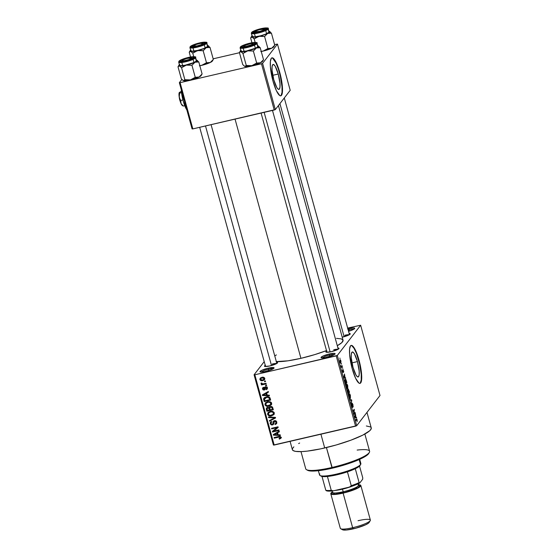 <?xml version="1.0" encoding="UTF-8"?>
<svg xmlns="http://www.w3.org/2000/svg" width="558" height="558" viewBox="0 0 558 558"><rect width="100%" height="100%" fill="white"/><g stroke="black" fill="none" stroke-linecap="round" stroke-linejoin="round"><path stroke-width="0.84" d="M329.429 355.132A6.333 1.109 -15.4 0 0 322.336 357.929A6.333 1.109 164.6 0 1 329.429 355.132L329.799 356.457L329.429 355.132A6.333 1.109 164.6 0 1 334.186 354.665A6.333 1.109 -15.4 0 0 329.429 355.132L329.346 353.988L329.429 355.132M326.807 357.273A7.303 1.283 164.6 0 1 321.206 357.755A7.303 1.283 164.6 0 1 329.346 353.988L334.549 353.374L335.016 354.016L333.14 355.202L325.481 357.552L322.273 357.929L321.024 357.525L323.012 356.053L329.346 353.988A7.303 1.283 164.6 0 1 335.065 353.939A7.303 1.283 164.6 0 1 326.807 357.273M349.043 329.722A6.333 1.109 -15.4 0 0 348.178 329.931A6.333 1.109 164.6 0 1 349.043 329.722L349.406 331.047L349.043 329.722A6.333 1.109 164.6 0 1 353.793 329.255A6.333 1.109 -15.4 0 0 349.043 329.722L348.952 328.578L349.043 329.722M347.878 328.843A7.303 1.283 164.6 0 1 348.952 328.578L353.486 327.923L354.735 328.32L352.754 329.799L348.555 331.306A7.303 1.283 164.6 0 0 354.679 328.529L354.679 328.529A7.303 1.283 164.6 0 0 348.952 328.578L347.578 328.927M268.384 369.291A6.333 1.109 -15.4 0 0 261.29 372.088A6.333 1.109 164.6 0 1 268.384 369.291L268.747 370.617L268.384 369.291A6.333 1.109 164.6 0 1 273.141 368.824A6.333 1.109 -15.4 0 0 268.384 369.291L268.3 368.147L268.384 369.291M265.761 371.433A7.303 1.283 164.6 0 1 260.161 371.921A7.303 1.283 164.6 0 1 268.3 368.147L273.922 367.673L273.587 368.531L271.042 369.815L264.436 371.712L261.228 372.088L259.979 371.691L261.967 370.212L268.3 368.147A7.303 1.283 164.6 0 1 274.02 368.099A7.303 1.283 164.6 0 1 265.761 371.433M357.455 361.591L351.965 362.867L357.455 361.591L359.178 371.042L359.178 374.613L358.585 376.643L357.476 376.824L356.032 375.115L353.005 367.359A12.82 2.867 -103.1 0 1 352.335 351.986A12.82 2.867 -103.1 0 1 357.455 361.591A12.82 2.867 -103.1 0 1 358.131 376.964A12.82 2.867 -103.1 0 1 353.005 367.359L351.289 357.908L351.282 354.337L351.882 352.307L352.991 352.133L354.435 353.835L357.455 361.591M359.819 383.395A19.481 4.352 76.9 0 0 358.613 360.098L358.982 360.008A19.481 4.352 -103.1 0 1 360.008 383.367A19.481 4.352 -103.1 0 1 352.224 368.768L349.608 354.414L349.601 348.98L350.508 345.897L351.268 345.402L353.249 346.581L356.778 353.27L359.91 363.704L361.598 374.369L361.256 381.672L360.698 382.886L359.938 383.381L359.017 383.151L355.62 378.303L352.224 368.768A19.481 4.352 -103.1 0 1 351.198 345.409A19.481 4.352 -103.1 0 1 358.982 360.008L358.613 360.098A19.481 4.352 76.9 0 0 351.017 345.472M337.869 348.004L339.034 348.38L337.981 349.35L331.271 351.686A6.822 1.193 164.6 0 1 326.039 352.14A6.822 1.193 164.6 0 1 326.653 351.115M276.454 362.254L277.619 362.63L276.566 363.6L269.856 365.936A6.822 1.193 164.6 0 1 264.625 366.39A6.822 1.193 164.6 0 1 265.238 365.357M272.311 364.011L272.632 365.176L272.311 364.011A5.845 1.025 164.6 0 1 276.635 363.558A5.845 1.025 -15.4 0 0 272.311 364.011M344.949 335.219L345.269 336.39L344.949 335.219A5.845 1.025 164.6 0 1 349.273 334.772A5.845 1.025 -15.4 0 0 344.949 335.219M290.083 441.364L292.364 449.636A40.915 7.17 -15.4 0 0 324.707 447.969L320.92 434.208L324.707 447.969A40.915 7.17 -15.4 0 0 371.251 427.902L366.976 412.383M235.044 119.105L300.936 358.327A37.016 6.487 -15.4 0 0 326.507 350.577L314.872 354.574L300.936 358.327L235.044 119.105M336.481 338.357L341.384 338.894L343.086 340.387L341.705 342.71L337.29 345.702A37.016 6.487 -15.4 0 0 343.044 340.178L278.428 105.567M278.254 74.033L272.757 75.309L278.254 74.033L279.97 83.484L279.976 87.055L279.377 89.085L278.268 89.259L276.824 87.557L273.804 79.801A12.82 2.867 -103.1 0 1 273.127 64.428A12.82 2.867 -103.1 0 1 278.254 74.033A12.82 2.867 -103.1 0 1 278.923 89.406A12.82 2.867 -103.1 0 1 273.804 79.801L272.081 70.35L272.081 66.779L272.674 64.749L273.783 64.575L275.227 66.276L278.254 74.033M280.611 95.837A19.481 4.352 76.9 0 0 279.405 72.54L279.774 72.449A19.481 4.352 -103.1 0 1 280.8 95.809A19.481 4.352 -103.1 0 1 273.015 81.21L270.4 66.855L270.393 61.422L271.3 58.339L272.06 57.837L274.041 59.022L275.185 60.655L278.721 68.927L280.709 76.139L282.39 86.811L282.048 94.114L280.73 95.823L279.809 95.592L276.412 90.745L273.015 81.21A19.481 4.352 -103.1 0 1 271.99 57.851A19.481 4.352 -103.1 0 1 279.774 72.449L279.405 72.54A19.481 4.352 76.9 0 0 271.809 57.913M360.642 325.237L337.318 355.46L356.674 425.733L380.005 395.51L360.642 325.237L347.662 328.069L360.642 325.237L337.318 355.46L336.223 355.892L355.579 426.166L274.187 445.047L254.825 374.781L337.318 355.46L356.674 425.733L380.005 395.51L360.642 325.237M341.398 363.628L341.566 364.221L341.398 363.628M341.775 366.341L342.221 365.762L342.382 366.355L341.517 367.464L341.043 365.581L341.775 366.341L341.043 365.581L341.517 367.464L342.382 366.355L342.221 365.762L341.566 366.46M342.514 367.666L342.675 368.252L342.514 367.666M343.051 371.984L342.417 370.484L343.233 372.549L343.017 369.856L343.623 372.151L342.891 369.25L343.714 371.614L343.051 369.835L343.303 372.312L342.779 372.046L342.41 370.261L343.072 371.942L342.835 369.298L343.003 371.991M345.004 377.62L345.667 378.289L343.993 378.031L343.819 377.41L344.488 374L345.004 377.62L344.488 374L343.819 377.41L343.993 378.031L345.667 378.289L345.5 377.668L343.986 378.024L345.004 377.62M347.718 385.662L347.753 388.703L346.957 388.41L346.316 386.38L346.316 384.546L347.076 384.211L347.718 385.662L347.076 384.211L346.49 384.183L346.504 387.231C347.041 388.773 347.453 389.261 347.753 388.703L347.718 385.662M350.382 395.329L350.417 398.37L349.622 398.077L348.98 396.047L348.98 394.213L349.74 393.878L350.382 395.329L349.74 393.878L349.155 393.843L349.168 396.898C349.699 398.44 350.117 398.928 350.417 398.37L350.382 395.329M357.141 419.867L357.12 421.618L356.792 419.539L355.739 420.669L355.572 420.083L356.695 418.918L357.141 419.867L356.381 419.044L355.572 420.083L355.739 420.669L356.729 419.497L357.12 421.618L357.141 419.867M355.934 417.293L356.597 417.963L354.923 417.705L354.749 417.084L355.418 413.673L355.934 417.293L355.418 413.673L354.749 417.084L354.923 417.705L356.597 417.963L356.429 417.342L354.916 417.698L355.934 417.293M354.121 413.645L355.069 412.418L355.23 413.004L354.044 414.538L354.142 410.2L353.193 411.427L353.026 410.834L354.211 409.307L354.121 413.645L354.211 409.307L353.026 410.834L353.193 411.427L354.142 410.2L354.044 414.538L355.23 413.004L355.069 412.418L354.121 413.645M352.37 406.901L351.477 404.648L352.523 407.493L352.244 403.762L353.061 407.026L352.928 404.564L352.154 403.113L353.207 406.517L352.286 403.72L352.614 407.242L352.279 407.486L351.84 406.58L351.61 404.013L351.903 406.147L352.44 406.629L352.077 403.176L352.44 406.559L352 407.012M349.915 399.549L351.61 399.863L351.77 400.435L351.066 403.713L351.561 400.365L350.089 400.163L349.915 399.549L350.089 400.163L351.561 400.365L351.066 403.713L351.77 400.435L351.61 399.863L350.222 400.184L351.61 399.863L349.915 399.549M348.171 389.079L349.51 392.239L348.325 393.774L347.578 390.663L348.171 389.079L348.101 390.258L347.676 389.944L348.325 393.774L349.51 392.239L348.269 389.003M345.165 379.398L345.939 379.642L346.846 382.572L345.667 384.106L344.949 379.886L345.667 384.106L346.846 382.572L346.372 380.849C345.862 379.294 345.458 378.805 345.165 379.398L345.395 379.224M339.996 359.861L340.506 359.938L340.959 361.117L340.826 363.209L339.913 361.654L339.996 359.861L340.01 362.065L340.91 363.125L340.903 360.907L340.185 359.722M339.871 358.083L340.031 358.668L339.871 358.083M254.071 374.774L273.427 445.047L356.674 425.733L355.579 426.166L336.223 355.892L254.825 374.781L274.187 445.047L273.427 445.047L254.071 374.774L254.825 374.781L254.071 374.774L264.213 361.633L254.071 374.774M265.378 380.919L264.45 381.128L264.611 381.721L265.538 381.505L265.378 380.919L264.45 381.128L264.611 381.721L265.538 381.505L265.378 380.919M266.487 384.95L265.559 385.166L265.727 385.752L266.647 385.536L266.487 384.95L265.559 385.166L265.727 385.752L266.647 385.536L266.487 384.95M269.305 395.176L267.226 395.12L266.668 393.083L268.461 392.121L268.293 391.507L262.337 394.89L262.504 395.503L269.472 395.796L269.305 395.176L267.226 395.12L266.668 393.083L268.461 392.121L268.293 391.507L262.337 394.89L262.504 395.503L269.472 395.796L269.305 395.176M271.718 404.222L268.984 406.189L271.369 404.69L271.648 403.434L271.062 402.262L268.272 401.558L265.294 403.009L265.05 404.989L266.64 406.252L269.27 406.119L271.251 404.857M273.706 414.761L274.257 412.836L272.806 411.385L270.316 411.337L267.973 412.662L267.617 414.378L268.335 413.638L267.617 414.378C268.503 415.919 269.849 416.414 271.648 415.856L272.311 414.999L271.648 415.856L274.034 414.357L274.055 412.348L271.976 411.204L268.663 412.02L267.547 413.806L268.747 415.703L271.648 415.856L273.915 414.524M276.803 422.071L275.91 420.858L274.417 420.669L273.274 421.471L272.764 424.171L271.669 424.373L271.007 423.731L270.951 422.755L271.879 422.064L271.634 421.499L270.386 422.273L270.184 423.717L271.362 424.966L273.029 424.736L273.643 423.982L273.95 421.695L275.066 421.234L276.084 422.483L275.868 423.327L274.906 423.954L275.15 424.526L276.552 423.675L276.803 422.071C276.398 420.927 275.61 420.467 274.417 420.669L273.406 421.262L272.89 424.045L272.283 424.387L270.937 423.522L271.069 422.552L271.879 422.064L271.634 421.499L270.428 422.218L270.184 423.717L272.423 424.98L273.427 424.373L274.592 421.255L276.029 422.19L275.819 423.403L274.906 423.954L275.15 424.526L276.524 423.71L276.803 422.071M280.235 434.849L278.156 434.794L277.598 432.757L279.391 431.801L279.223 431.181L273.267 434.563L273.434 435.184L280.402 435.47L280.235 434.849L278.156 434.794L277.598 432.757L279.391 431.801L279.223 431.181L273.267 434.563L273.434 435.184L280.402 435.47L280.235 434.849M281.49 437.521L279.349 439.111L280.967 438.176L280.318 436.523L274.09 437.563L274.25 438.149L279.586 436.998L280.269 437.737L279.105 438.546L279.349 439.111L280.876 438.316M278.874 429.918L273.692 431.125L278.191 427.442L278.017 426.814L271.544 428.314L271.704 428.9L276.894 427.7L272.388 431.383L272.562 432.011L279.035 430.511L278.874 429.918L273.692 431.125L278.191 427.442L278.017 426.814L271.544 428.314L271.704 428.9L276.894 427.7L272.388 431.383L272.562 432.011L279.035 430.511L278.874 429.918M275.415 417.37L268.433 417.021L268.6 417.635L274.745 417.865L269.409 420.579L269.577 421.192L275.575 417.942L275.415 417.37L268.433 417.021L268.6 417.635L274.745 417.865L269.409 420.579L269.577 421.192L275.575 417.942L275.415 417.37M272.813 407.926L272.269 406.908L271.188 406.503L269.549 406.956L269.054 407.745L266.912 407.682L266.243 408.756L266.843 411.253L273.315 409.746L272.813 407.926C272.437 406.754 271.641 406.301 270.421 406.573L269.054 407.745L267.519 407.424L266.501 408.065L266.843 411.253L273.315 409.746L272.813 407.926M270.177 398.356L269.633 397.331L268.593 396.808L264.938 397.359L263.585 398.977L264.178 401.586L270.651 400.079L270.177 398.356C269.388 396.801 268.091 396.306 266.292 396.891L263.927 398.161L263.585 398.977L264.178 401.586L270.651 400.079L270.177 398.356M267.38 387.866L266.654 386.917L265.469 386.799L264.555 387.371L264.164 389.372L263.174 388.849L263.725 387.915L263.481 387.35L262.609 387.963L262.476 388.891L263.146 389.909L264.492 389.951L265.085 389.372L265.364 387.608L266.061 387.343L266.731 388.166L266.013 389.086L266.264 389.651L267.226 389.003L267.38 387.866L265.469 386.799L264.625 387.273L263.962 389.47L263.174 388.849L263.725 387.915L263.481 387.35L262.685 387.845L262.511 389.024L264.22 390.035L264.959 389.589L265.364 387.608L266.696 387.984L266.013 389.086L266.264 389.651L267.205 389.031L267.38 387.866M266.026 383.269L262.839 383.946L262.114 383.813L261.855 383.074L261.011 383.52L262.065 384.19L261.311 384.364L261.479 384.95L266.187 383.855L266.026 383.269L262.588 383.946L261.855 383.074L261.137 383.06L261.039 383.681L262.065 384.19L261.479 384.95L266.187 383.855L266.026 383.269M264.778 378.415L263.962 377.438L262.26 377.271L260.363 378.052L259.854 379.342L260.698 380.514L262.581 380.668L264.297 379.928L264.778 378.415C264.136 377.285 263.153 376.929 261.835 377.354L260.174 378.261L259.902 379.552C260.523 380.675 261.486 381.03 262.79 380.619L264.499 379.705L264.778 378.415M179.348 82.661L192.078 128.898L192.838 128.898L180.101 82.668L261.493 63.786L274.229 110.017L192.838 128.898L275.324 109.584L290.202 90.312L277.466 44.082L262.588 63.354L275.324 109.584L290.202 90.312L277.466 44.082L274.571 44.57L277.466 44.082L262.588 63.354L261.493 63.786L262.588 63.354L275.324 109.584L274.229 110.017L261.493 63.786L180.101 82.668L192.838 128.898L192.078 128.898L179.348 82.661L180.101 82.668L179.348 82.661L181.852 79.417L179.348 82.661M213.156 58.82L239.466 52.717L213.156 58.82M281.12 95.411L282.027 92.328L282.02 86.895L280.332 76.23L278.351 69.011L276.008 62.998L272.611 58.158M276.329 361.605A37.016 6.487 -15.4 0 0 300.936 358.327L287.977 360.817L276.112 361.591M276.51 362.254A6.822 1.193 164.6 0 1 277.563 362.826A6.822 1.193 164.6 0 1 269.856 365.936L264.994 366.501L264.562 365.902L265.51 365.204M337.925 348.011A6.822 1.193 164.6 0 1 338.978 348.576A6.822 1.193 164.6 0 1 331.271 351.686L326.416 352.251L325.872 351.924L326.925 350.954M349.092 333.468L350.264 333.837L349.21 334.807L342.228 337.206M274.766 355.934L276.377 354.909M371.042 427.477L371.168 428.9L369.773 430.706L362.721 435.156L350.961 440.164L336.293 444.956L320.934 448.806L307.235 451.129L301.676 451.596L295.566 451.373L293.201 450.613L292.322 449.406M292.455 448.639L293.843 446.839M298.635 443.575L299.639 443.031M366.341 425.97L370.414 426.926M333.726 349.761A5.845 1.025 164.6 0 1 338.05 349.315A5.845 1.025 -15.4 0 0 333.726 349.761M349.148 333.468A6.822 1.193 164.6 0 1 350.208 334.033A6.822 1.193 164.6 0 1 342.493 337.144M360.329 382.969L361.235 379.886L361.228 374.453L359.54 363.788L356.409 353.353L354.023 348.304L351.819 345.716M280.814 438.4L281.016 437.374C280.465 436.398 279.621 436.119 278.484 436.537L274.09 437.563L274.25 438.149L274.843 437.388L274.25 438.149L278.7 437.116L279.244 436.412L278.7 437.116L280.025 436.433L279.586 436.998L280.249 437.521L280.758 436.858L279.105 438.546L279.349 439.111L279.997 438.176L281.176 437.786M280.249 437.521L280.151 438.03L280.827 437.158M278.065 434.466L277.591 434.452L278.065 434.466M274.285 434.312L273.434 435.184L274.285 434.312M279.265 431.348L277.598 432.757L279.265 431.348M274.689 433.796L277.57 432.255L277.682 432.652L277.57 432.255L274.689 433.796L274.013 434.668L274.689 433.796M277.347 434.773L274.013 434.668L277.57 432.255L276.894 433.134L277.347 434.773L277.94 433.998L277.347 434.773L274.013 434.668L276.894 433.134L277.347 434.773M273.783 431.013L272.562 432.011L273.134 430.769L273.783 431.013M277.486 426.933L276.894 427.7L277.486 426.933M272.29 428.139L271.704 428.9L272.29 428.139M278.121 427.177L273.692 431.125L278.121 427.177M276.796 423.222L275.15 424.526L275.75 423.48L276.81 423.215M275.819 423.403L276.119 422.845M276.566 421.499L276.029 422.19L276.566 421.499M275.087 420.613L274.592 421.255L275.087 420.613M274.529 421.067L274.02 421.597L274.592 421.255M273.671 423.878L272.423 424.98L272.785 424.157M270.895 422.95L270.184 423.717L270.853 421.834M272.96 423.508L273.566 423.173L272.89 424.045L273.566 423.173L273.741 422.141L273.064 423.02L273.797 421.046L273.12 421.925L273.839 420.892M276.231 423.522L276.608 423.341M273.859 420.816L273.601 423.117M270.888 421.722L270.916 423.013M272.75 424.157L273.413 424.003M276.747 421.904L276.545 422.455M275.45 417.503L270.253 420.314L269.577 421.192L270.218 420.167L275.45 417.503M275.143 417.356L274.745 417.865L275.143 417.356M274.076 417.3L273.657 417.844L274.076 417.3M269.054 417.056L268.6 417.635L269.054 417.056M274.383 413.89L272.325 414.985L274.243 414.022M268.419 412.146L268.286 413.499L268.384 412.236M269.242 412.16L270.407 411.288M274.229 412.564L273.685 413.673M271.495 415.271C270.107 415.731 269.068 415.375 268.37 414.196L269.319 412.041L268.649 412.913L271.014 411.218L270.463 411.93C271.809 411.504 272.827 411.867 273.504 413.018L274.041 412.32L273.211 414.322L270.142 415.417L268.551 414.615L268.705 412.843L270.895 411.846L273.022 412.271L273.385 414.05L271.495 415.271M270.246 411.358L269.068 412.522M273.211 414.322L274.215 412.711M273.127 409.07L272.485 409.223L273.127 409.07M270.107 409.774L269.458 409.921L270.107 409.774M269.312 407.235L268.837 408.33L269.368 410.039L269.967 409.265L266.843 411.253L267.435 410.479L267.163 408.344L268.252 407.389L267.791 407.989L268.837 408.33L269.514 407.452L269.744 408.058L269.388 407.305M266.996 407.493L267.038 408.623L266.34 409.419L267.017 408.547L266.947 407.654M269.758 406.754L269.054 407.745L269.737 406.831M269.284 407.221L269.054 407.745M270.393 407.075L270.797 406.475M267.931 407.375L267.163 408.344M269.068 408.93L269.702 408.107L269.068 408.93L269.368 410.039L267.435 410.486L267.184 408.323L268.37 407.982L269.068 408.93M272.395 409.335L270.128 409.865L269.884 407.57L271.097 406.496L270.588 407.159L271.802 407.493L272.262 406.908L271.802 407.493L272.053 408.086L272.604 407.368L272.053 408.086L272.395 409.335L272.995 408.568L272.395 409.335L270.128 409.865L269.716 407.947L270.588 407.159L271.753 407.431L272.395 409.335M270.742 406.517L269.884 407.57M271.042 405.094L271.593 403.169L270.142 401.718L267.652 401.669L265.308 402.995L264.952 404.71L265.671 403.971L264.952 404.71C265.838 406.252 267.184 406.747 268.984 406.189L271.579 404.355M265.761 402.478L265.629 403.832L265.72 402.569M266.578 402.492L267.749 401.62M271.565 402.897L271.021 404.006M268.83 405.603C267.442 406.064 266.403 405.708 265.706 404.529L266.661 402.374L265.985 403.246L268.349 401.551L267.798 402.262C269.151 401.837 270.163 402.199 270.839 403.35L271.376 402.653L270.546 404.655L267.477 405.75L265.887 404.948L266.047 403.176L268.231 402.179L270.358 402.604L270.728 404.383L268.83 405.603M267.582 401.69L266.403 402.855M270.546 404.655L271.558 403.043M270.47 399.402L269.821 399.556L270.47 399.402M264.387 398.907L267.003 396.759L266.445 397.477L268.091 397.352L268.524 396.794L268.091 397.352L269.444 398.607L270.009 397.882L269.444 398.607L269.737 399.668L264.771 400.818L264.373 399.123L263.725 399.933L266.445 397.477L268.091 397.352L269.444 398.607L269.737 399.668L270.33 398.9L269.737 399.668L264.771 400.818L264.178 401.586L264.771 400.811L264.387 398.907L266.11 396.933M264.373 397.659L264.401 399.061L264.262 398.098L263.585 398.977L264.346 397.742M265.364 397.463L266.215 396.891M267.142 394.792L266.668 394.771L267.142 394.792M263.362 394.639L262.504 395.503L263.362 394.639M268.335 391.674L266.668 393.083L268.335 391.674M263.76 394.122L266.64 392.581L266.752 392.971L266.64 392.581L263.76 394.122L263.083 394.994L263.76 394.122M266.417 395.092L263.083 394.994L266.64 392.581L265.964 393.46L266.417 395.092L267.01 394.325L266.417 395.092L263.083 394.994L265.964 393.46L266.417 395.092M267.421 388.549L266.264 389.651L266.794 388.445L267.47 388.521M267.254 387.845L266.013 389.086M266.689 388.208L267.373 387.106M267.163 387.378L266.696 387.984L267.163 387.378M266.208 386.764L265.748 387.357L266.208 386.764M265.364 387.608L265.748 387.357M266.026 386.743L265.427 387.524M265.176 389.065L264.22 390.035L264.897 389.163L264.318 389.198M263.174 388.849L263.725 387.915M264.973 388.319L265.057 387.58L264.38 388.459L265.113 386.91L264.743 388.556M263.822 389.031L265.413 388.933M266.312 384.992L265.727 385.752L266.312 384.992M262.699 383.946L262.155 384.071L262.699 383.946M261.311 384.364L261.479 384.95L262.065 384.19L261.311 384.364M261.507 383.067L261.039 383.681L261.507 383.067M265.203 380.954L264.611 381.721L265.203 380.954M264.764 379.217L262.79 380.619L263.467 379.747L262.623 380.033L260.579 379.405L260.753 378.61L262.588 377.229L262.044 377.933L264.101 378.554L264.562 377.954L263.92 379.356L262.051 380.131L260.6 379.475L260.977 378.387L262.916 377.829L264.101 378.554L263.453 379.74M260.621 378.819L259.902 379.552L260.586 377.871L260.642 378.875M263.257 379.789L264.813 379.182M261.653 377.508L260.753 378.61M264.736 378.254L263.92 379.356M355.244 417.175L355.739 417.279L354.79 417.231L355.286 415.64L355.739 417.279L354.86 417.482L355.739 417.279L355.286 415.64L354.944 417.196M354.476 413.178L355.23 413.004L354.476 413.178M353.388 410.374L354.142 410.2L353.388 410.374M353.577 410.123L354.386 409.935L353.577 410.123M349.936 398.482L350.417 398.37L349.936 398.482M349.74 393.878L349.155 393.843M349.308 394.443L348.91 394.534L349.308 394.443L348.883 395.092L349.134 396.759L350.257 397.777C350.033 398.252 349.72 397.896 349.308 396.717L349.308 394.443L350.243 395.517L350.257 397.777L349.601 398.035M348.631 392.448L349.51 392.239L348.631 392.448M348.101 390.258L347.571 390.377L348.101 390.258L347.676 389.944M347.857 390.502L348.304 393.006L348.659 392.546L348.129 393.048L347.571 390.572L348.171 390.844L348.659 392.546L348.171 390.844M348.332 389.665L348.799 392.372L349.21 391.835L348.617 392.413L348.039 389.728L348.687 389.993L349.21 391.835L348.687 389.993M347.278 388.814L347.753 388.703L347.278 388.814M347.076 384.211L346.49 384.183M346.651 384.776L346.253 384.867L346.651 384.776L346.225 385.425L346.469 387.092L347.592 388.11C347.369 388.584 347.055 388.228 346.644 387.05L346.651 384.776L347.585 385.85L347.592 388.11L346.936 388.368M346.099 382.746L346.846 382.572L346.099 382.746M345.325 379.991L345.639 383.339L346.546 382.167L345.465 383.381L344.97 381.47L345.325 379.991L344.907 380.089L345.674 379.852L346.546 382.167L345.967 380.228L345.325 379.991L345.674 379.852M344.314 377.501L344.809 377.599L343.861 377.557L344.363 375.966L344.809 377.599L343.93 377.808L344.809 377.599L344.363 375.966L344.014 377.515M341.343 366.592L342.382 366.355L341.343 366.592M340.554 363.209L340.91 363.125L340.554 363.209M340.743 362.54L340.645 360.677L340.164 360.44L340.778 361.054L340.61 362.644L339.982 361.961L340.164 360.44L339.801 360.524L340.303 360.335L339.808 360.447M350.257 397.777L350.047 394.925L349.587 394.304L348.924 394.436M347.592 388.11L347.383 385.257L346.93 384.636L346.267 384.769M340.164 360.44L340.631 362.637L340.24 362.728M300.992 451.624L305.735 468.832A33.117 5.803 -15.4 0 0 331.919 467.485A33.117 5.803 164.6 0 1 306.516 469.69L307.688 470.331A32.148 5.636 -15.4 0 0 332.345 468.19L326.43 447.565L331.919 467.485A33.117 5.803 -15.4 0 0 369.598 451.241L364.855 434.033M368.845 453.208L365.511 456.284L360.203 459.088L352.97 462.059L341.44 465.825L329.38 468.846L318.611 470.673L310.785 471.022L307.584 470.268M357.155 450.076A33.117 5.803 164.6 0 1 369.361 452.378A33.117 5.803 164.6 0 1 331.919 467.485L332.345 468.19A32.148 5.636 -15.4 0 0 368.685 453.528L369.361 452.378M259.072 46.481L258.047 45.847A9.479 1.66 164.6 0 1 258.347 45.958A9.479 1.66 164.6 0 1 258.431 46.635L260.209 47.702L257.615 45.833L258.375 45.979L258.431 46.635L256.401 47.981L260.042 47.507M241.935 46.53L243.002 47.172L241.83 46.795L242.876 45.826L249.593 43.496L253.82 42.882L254.846 43.05L254.88 43.524A6.822 1.193 164.6 0 1 248.561 46.223A6.822 1.193 164.6 0 1 241.998 47.012A6.822 1.193 164.6 0 1 241.935 46.53A6.822 1.193 164.6 0 1 249.426 43.531A6.822 1.193 164.6 0 1 254.936 43.447A6.822 1.193 164.6 0 1 254.88 43.524L252.146 45.045L247.222 46.558L242.995 47.172L241.935 46.53M240.965 51.001L242.465 51.482L246.308 51.036L255.501 48.211L257.754 46.795L256.882 43.65A0.586 0.558 -142.3 0 0 256.178 43.224A8.182 1.437 164.6 0 1 246.985 46.865A8.182 1.437 164.6 0 1 240.638 46.83L240.686 47.395L241.907 47.604L248.533 46.481L254.078 44.549L256.303 42.896L253.904 42.492L248.282 43.573L242.737 45.505L240.638 46.83A0.586 0.558 -142.3 0 0 240.324 47.025A0.586 0.558 37.7 0 1 240.638 46.83A8.182 1.437 164.6 0 1 249.831 43.189A8.182 1.437 164.6 0 1 256.178 43.224A0.586 0.558 37.7 0 1 256.882 43.65L257.754 46.795A8.768 1.535 -15.4 0 0 257.88 46.398L257.015 43.252A8.768 1.535 164.6 0 1 256.882 43.65A8.768 1.535 164.6 0 1 248.003 47.318A8.768 1.535 164.6 0 1 240.107 47.911L240.972 51.05A8.768 1.535 -15.4 0 0 248.868 50.464A8.768 1.535 -15.4 0 0 257.754 46.795L257.698 46.188M262.623 60.948L260.474 62.775A9.479 1.66 -15.4 0 0 262.574 61.324L263.516 59.713L260.209 47.702L263.516 59.713L261.346 62.231L259.561 63.11L256.673 63.054L253.36 51.043L256.401 47.981L247.78 50.855L253.36 51.043L256.673 63.054L251.853 65.649L246.273 65.467L242.967 53.456L247.78 50.855L240.805 51.601L242.967 53.456L246.273 65.467L245.318 66.409L244.397 66.172L242.723 64.54L239.417 52.529L240.805 51.601L240.289 51.071L241.154 50.192M239.417 52.529L240.805 51.601A9.479 1.66 164.6 0 1 240.352 50.918L239.417 52.529L242.723 64.54L244.55 66.263A9.479 1.66 -15.4 0 0 244.585 66.283A9.479 1.66 -15.4 0 0 244.878 66.395L244.397 66.172M263.516 59.713L260.474 62.775L256.673 63.054L251.853 65.649A9.479 1.66 -15.4 0 0 260.474 62.775L251.853 65.649L244.878 66.395A9.479 1.66 -15.4 0 0 251.853 65.649L246.273 65.467L244.878 66.395M257.573 45.77L258.047 45.847A9.479 1.66 164.6 0 0 257.712 45.784M240.184 48.037A8.768 1.535 -15.4 0 0 248.401 47.214A8.768 1.535 -15.4 0 0 256.882 43.65M240.352 50.918A9.479 1.66 164.6 0 1 240.805 50.443M241.823 52.222L242.967 53.456L247.78 50.855A9.479 1.66 164.6 0 1 240.805 51.601L241.823 52.222M256.401 47.981A9.479 1.66 164.6 0 1 247.78 50.855L253.36 51.043L256.401 47.981L260.209 47.702L258.431 46.635A9.479 1.66 164.6 0 1 256.401 47.981M246.434 46.356L246.385 46.739L246.434 46.356L243.992 46.509L244.146 45.791L250.382 43.698A4.869 0.851 164.6 0 1 252.99 43.608A4.869 0.851 164.6 0 1 251.372 44.926A4.869 0.851 164.6 0 1 246.434 46.356A4.869 0.851 164.6 0 1 243.748 46.154A4.869 0.851 164.6 0 1 250.382 43.698L252.823 43.545L252.676 44.263L246.434 46.356M264.143 112.36L330.134 351.931L264.143 112.36M259.972 31.276L263.188 30.118L264.325 29.169L259.296 29.693A4.869 0.851 164.6 0 1 264.213 29.065A4.869 0.851 164.6 0 1 259.972 31.276A4.869 0.851 164.6 0 1 254.971 31.611A4.869 0.851 164.6 0 1 259.296 29.693L256.08 30.85L254.943 31.799L259.972 31.276M279.928 103.621L344.133 336.725L279.928 103.621M187.432 60.39L187.335 60.062A4.869 0.851 164.6 0 1 182.333 60.397A4.869 0.851 164.6 0 1 186.651 58.485L182.529 60.18L182.459 60.717L183.917 60.759L189.099 59.504L191.68 57.962L186.651 58.485A4.869 0.851 164.6 0 1 191.575 57.858A4.869 0.851 164.6 0 1 187.335 60.062L187.432 60.39M271.495 365.518L205.504 125.962L271.495 365.518M196.193 46.447L196.242 46.063A4.869 0.851 164.6 0 1 193.556 45.861A4.869 0.851 164.6 0 1 200.196 43.405L202.861 43.357L201.403 44.535L197.114 45.889L193.57 46.105L195.767 44.626L200.196 43.405A4.869 0.851 164.6 0 1 202.798 43.315A4.869 0.851 164.6 0 1 201.18 44.626A4.869 0.851 164.6 0 1 196.242 46.063L196.193 46.447M360.196 465.121L359.889 465.7A20.458 3.585 -15.4 0 0 360.043 465.477L360.719 464.326A21.434 3.753 164.6 0 1 360.559 464.563L359.233 466.362L355.286 468.713A20.458 3.585 -15.4 0 0 359.889 465.7L360.559 464.563A21.434 3.753 -15.4 0 0 360.873 463.593L359.701 459.318M359.178 459.548L360.559 464.563L359.178 459.548M318.374 470.701L319.553 474.977A21.434 3.753 -15.4 0 0 338.846 473.533A21.434 3.753 -15.4 0 0 360.559 464.563A21.434 3.753 164.6 0 1 340.694 473.045A21.434 3.753 164.6 0 1 320.062 475.528L321.227 476.169A20.458 3.585 -15.4 0 0 321.994 476.441L321.22 476.162M347.432 471.831L336.92 474.809L327.42 476.469A20.458 3.585 -15.4 0 0 347.432 471.831A20.458 3.585 -15.4 0 0 355.286 468.713A20.458 3.585 164.6 0 1 347.432 471.831L351.247 485.697L349.566 487.071L333.44 490.817L331.243 490.343L327.42 476.469A20.458 3.585 164.6 0 1 321.994 476.441A20.458 3.585 -15.4 0 0 327.42 476.469L331.243 490.343A20.458 3.585 164.6 0 1 325.809 490.308L326.423 490.775A19.481 3.418 -15.4 0 0 333.44 490.817L327.511 491.04L325.809 490.308A20.458 3.585 -15.4 0 0 331.243 490.343L333.44 490.817L349.566 487.071A19.481 3.418 -15.4 0 0 359.715 483.047L359.108 482.586L355.286 468.713L359.108 482.586A20.458 3.585 164.6 0 1 351.247 485.697A20.458 3.585 -15.4 0 0 359.108 482.586L359.715 483.047L357.657 484.044L349.566 487.071L351.247 485.697L347.432 471.831M320.062 475.528A21.434 3.753 164.6 0 1 319.867 474M321.994 476.441L325.809 490.308L321.994 476.441M359.533 466.097L362.763 477.843L362.665 479.231L359.715 483.047L362.665 479.231L362.763 477.843L359.533 466.097M330.789 493.76L340.317 528.342A15.589 2.734 -15.4 0 0 352.635 527.708L353.312 528.838A14.027 2.455 -15.4 0 0 369.173 522.441L370.254 520.6A15.589 2.734 164.6 0 1 352.635 527.708A15.589 2.734 -15.4 0 0 370.366 520.07L360.845 485.488A15.589 2.734 164.6 0 1 343.114 493.126L352.635 527.708L343.114 493.126A15.589 2.734 164.6 0 1 330.789 493.76A15.589 2.734 164.6 0 1 332.317 491.975L330.775 493.677L333.44 494.528L337.653 494.179L346.051 492.393L358.452 487.797L360.859 485.572L358.194 484.721M358.048 520.705A15.589 2.734 164.6 0 1 370.254 520.6M334.981 490.447L342.263 489.213L342.026 488.822L342.263 489.213A14.613 2.56 -15.4 0 0 352.775 485.99M332.401 492.205A13.636 2.392 -15.4 0 0 343.198 491.765L343.282 492.909L334.94 494.214L332.429 492.358M332.491 492.477L332.415 492.323A13.636 2.392 -15.4 0 0 343.198 491.765L342.479 489.164L343.198 491.765A13.636 2.392 -15.4 0 0 358.71 485.076L358.341 483.73M358.613 484.728A15.589 2.734 164.6 0 1 360.845 485.488M358.724 485.195A13.636 2.392 -15.4 0 1 343.198 491.765L343.282 492.909L355.146 489.129L358.724 485.118L359.917 485.83L357.664 487.908L346.037 492.219L334.214 494.221L332.031 493.858L331.94 492.847L332.701 492.142M342.514 529.744L346.323 530.023L355.962 528.175L365.469 524.869L368.336 523.271L369.284 522.037M335.051 490.44A14.613 2.56 -15.4 0 0 342.263 489.213L352.816 485.976M352.635 527.708A15.589 2.734 164.6 0 1 340.687 528.747L342.556 529.772A14.027 2.455 -15.4 0 0 353.312 528.838L352.635 527.708M273.852 46.419L273.727 46.886A9.479 1.66 -15.4 0 0 273.804 46.781L274.738 45.17L271.432 33.159L274.738 45.17L271.704 48.232A9.479 1.66 -15.4 0 0 273.727 46.886L274.738 45.17L271.704 48.232L267.896 48.511L264.59 36.5L267.624 33.438L271.265 32.964M251.574 36.375L250.64 37.986L251.951 42.743L250.64 37.986L252.035 37.058A9.479 1.66 164.6 0 1 251.574 36.375A9.479 1.66 164.6 0 1 251.651 36.27L252.383 35.649M253.158 31.987A6.822 1.193 164.6 0 1 260.656 28.988A6.822 1.193 164.6 0 1 266.159 28.904A6.822 1.193 164.6 0 1 266.11 28.981L259.735 31.694L255.055 32.594L253.053 32.252L254.908 30.878L259.533 29.274L264.213 28.374L266.068 28.507L266.11 28.981A6.822 1.193 164.6 0 1 259.784 31.68A6.822 1.193 164.6 0 1 253.22 32.469A6.822 1.193 164.6 0 1 253.158 31.987L254.232 32.629L253.158 31.987M251.407 33.494A8.768 1.535 -15.4 0 0 259.63 32.671A8.768 1.535 -15.4 0 0 268.112 29.107A0.586 0.558 -142.3 0 0 267.401 28.681A8.182 1.437 164.6 0 1 258.214 32.322A8.182 1.437 164.6 0 1 251.86 32.287A0.586 0.558 -142.3 0 0 251.553 32.49A0.586 0.558 37.7 0 1 251.86 32.287L251.909 32.852L253.137 33.062L259.756 31.939L265.301 30.006L267.533 28.353L265.134 27.956L259.512 29.03L253.96 30.962L251.86 32.287A8.182 1.437 164.6 0 1 261.053 28.646A8.182 1.437 164.6 0 1 267.401 28.681A0.586 0.558 37.7 0 1 268.112 29.107A8.768 1.535 164.6 0 1 259.226 32.776A8.768 1.535 164.6 0 1 251.33 33.368L251.553 32.483C252.418 31.346 255.808 30.013 261.716 28.486C266.898 27.705 269.075 27.781 268.238 28.709A8.768 1.535 164.6 0 1 268.112 29.107L268.977 32.252L268.112 29.107M251.33 33.368L252.202 36.507A8.768 1.535 -15.4 0 0 260.091 35.921A8.768 1.535 -15.4 0 0 268.977 32.252L268.928 31.646M250.64 37.986L251.595 37.037L253.053 37.679L254.19 38.914L255.159 42.422L254.19 38.914L256.443 37.323L260.391 36.103L264.59 36.5L267.896 48.511L264.408 50.694L260.809 51.573M268.796 31.227L269.27 31.304A9.479 1.66 164.6 0 1 269.57 31.415A9.479 1.66 164.6 0 1 267.624 33.438L271.432 33.159L268.837 31.29L269.793 31.834L268.342 33.068L261.395 35.698L253.862 37.142L252.035 37.058L251.651 36.27A9.479 1.66 164.6 0 1 252.035 35.9M274.738 45.17L273.441 47.186L271.704 48.232L263.083 51.106A9.479 1.66 -15.4 0 0 271.704 48.232L267.896 48.511L263.083 51.106A9.479 1.66 -15.4 0 1 261.249 51.496M252.188 36.458L254.762 36.891L260.781 35.74L265.462 34.212L268.977 32.252A8.768 1.535 -15.4 0 0 269.102 31.855L268.238 28.709M269.765 31.534L270.295 31.939M259.01 36.312A9.479 1.66 164.6 0 1 252.035 37.058L254.19 38.914L259.01 36.312L264.59 36.5L267.624 33.438A9.479 1.66 164.6 0 1 259.01 36.312M197.658 60.731L196.632 60.097A9.479 1.66 164.6 0 1 196.925 60.208A9.479 1.66 164.6 0 1 197.016 60.885L198.787 61.952L196.2 60.076L196.96 60.229L197.016 60.885L194.986 62.231L198.627 61.75M180.52 60.773L181.587 61.422L180.408 61.045L181.462 60.076L188.179 57.739L192.405 57.125L193.424 57.3L193.466 57.774A6.822 1.193 164.6 0 1 187.146 60.473A6.822 1.193 164.6 0 1 180.583 61.261A6.822 1.193 164.6 0 1 180.52 60.773A6.822 1.193 164.6 0 1 188.011 57.781A6.822 1.193 164.6 0 1 193.521 57.697A6.822 1.193 164.6 0 1 193.466 57.774L190.731 59.294L185.807 60.808L181.58 61.422L180.52 60.773M179.55 65.251L181.05 65.732L184.893 65.279L194.086 62.461L196.332 61.038L195.467 57.899A0.586 0.558 -142.3 0 0 194.763 57.474A8.182 1.437 164.6 0 1 185.57 61.115A8.182 1.437 164.6 0 1 179.223 61.073L179.271 61.645L180.492 61.847L185.57 61.115L191.485 59.301L194.888 57.146L192.489 56.742L188.416 57.432L182.501 59.246L179.223 61.073A0.586 0.558 -142.3 0 0 178.909 61.275A0.586 0.558 37.7 0 1 179.223 61.073A8.182 1.437 164.6 0 1 188.416 57.432A8.182 1.437 164.6 0 1 194.763 57.474A0.586 0.558 37.7 0 1 195.467 57.899L196.332 61.038A8.768 1.535 -15.4 0 0 196.465 60.641L195.6 57.502A8.768 1.535 164.6 0 1 195.467 57.899A8.768 1.535 164.6 0 1 186.588 61.568A8.768 1.535 164.6 0 1 178.693 62.154L179.557 65.3A8.768 1.535 -15.4 0 0 187.453 64.707A8.768 1.535 -15.4 0 0 196.332 61.038L196.283 60.431M201.208 75.197L199.06 77.025A9.479 1.66 -15.4 0 0 201.159 75.574L202.101 73.963L198.787 61.952L202.101 73.963L199.931 76.481L198.146 77.353L195.258 77.297L191.945 65.293L194.986 62.231L186.365 65.105L191.945 65.293L195.258 77.297L190.438 79.899L184.858 79.71L181.552 67.699L186.365 65.105L179.39 65.844L181.552 67.699L184.858 79.71L183.903 80.659L182.982 80.422L181.308 78.783L177.995 66.779L179.39 65.844L178.867 65.321L179.739 64.435M177.995 66.779L179.39 65.844A9.479 1.66 164.6 0 1 178.937 65.167L177.995 66.779L181.308 78.783L183.136 80.512A9.479 1.66 -15.4 0 0 183.17 80.526A9.479 1.66 -15.4 0 0 183.463 80.638L182.982 80.422M202.101 73.963L199.06 77.025L195.258 77.297L190.438 79.899A9.479 1.66 -15.4 0 0 199.06 77.025L190.438 79.899L183.463 80.638A9.479 1.66 -15.4 0 0 190.438 79.899L184.858 79.71L183.463 80.638M196.158 60.02L196.632 60.097A9.479 1.66 164.6 0 0 196.297 60.034M178.769 62.287A8.768 1.535 -15.4 0 0 186.986 61.464A8.768 1.535 -15.4 0 0 195.467 57.899M178.937 65.167A9.479 1.66 164.6 0 1 179.39 64.693M180.408 66.472L181.552 67.699L186.365 65.105A9.479 1.66 164.6 0 1 179.39 65.844L180.408 66.472M194.986 62.231A9.479 1.66 164.6 0 1 186.365 65.105L191.945 65.293L194.986 62.231L198.787 61.952L197.016 60.885A9.479 1.66 164.6 0 1 194.986 62.231M212.438 60.662L212.312 61.136A9.479 1.66 -15.4 0 0 212.389 61.031L213.323 59.42L210.017 47.409L213.323 59.42L210.282 62.482A9.479 1.66 -15.4 0 0 212.312 61.136L213.323 59.42L210.282 62.482L206.481 62.754L203.175 50.75L206.209 47.688L209.85 47.207M190.159 50.625L189.225 52.236L190.536 56.993L189.225 52.236L190.62 51.301A9.479 1.66 164.6 0 1 190.159 50.625A9.479 1.66 164.6 0 1 190.236 50.52L190.969 49.892M191.743 46.23A6.822 1.193 164.6 0 1 199.241 43.238A6.822 1.193 164.6 0 1 204.744 43.154A6.822 1.193 164.6 0 1 204.695 43.231L198.32 45.944L193.64 46.837L191.638 46.502L193.493 45.128L198.118 43.517L203.635 42.582L204.653 42.757L204.695 43.231A6.822 1.193 164.6 0 1 198.369 45.93A6.822 1.193 164.6 0 1 191.806 46.719A6.822 1.193 164.6 0 1 191.743 46.23L192.81 46.879L191.743 46.23M189.992 47.744A8.768 1.535 -15.4 0 0 198.209 46.921A8.768 1.535 -15.4 0 0 206.697 43.357A0.586 0.558 -142.3 0 0 205.986 42.931A8.182 1.437 164.6 0 1 196.8 46.572A8.182 1.437 164.6 0 1 190.445 46.53A0.586 0.558 -142.3 0 0 190.139 46.733A0.586 0.558 37.7 0 1 190.445 46.53L190.494 47.102L191.722 47.304L196.8 46.572L203.886 44.256L206.111 42.603L203.712 42.199L199.638 42.889L193.731 44.703L190.445 46.53A8.182 1.437 164.6 0 1 199.638 42.889A8.182 1.437 164.6 0 1 205.986 42.931A0.586 0.558 37.7 0 1 206.697 43.357A8.768 1.535 164.6 0 1 197.811 47.025A8.768 1.535 164.6 0 1 189.915 47.611L190.139 46.733C191.003 45.596 194.386 44.263 200.294 42.736C205.484 41.955 207.66 42.031 206.823 42.959A8.768 1.535 164.6 0 1 206.697 43.357L207.562 46.495L206.697 43.357M189.915 47.611L190.787 50.757A8.768 1.535 -15.4 0 0 198.676 50.164A8.768 1.535 -15.4 0 0 207.562 46.495L207.506 45.889M189.225 52.236L190.18 51.287L191.638 51.929L192.775 53.156L193.745 56.672L192.775 53.156L195.028 51.566L198.976 50.346L203.175 50.75L206.481 62.754L202.993 64.937L199.394 65.823M207.381 45.477L207.855 45.554A9.479 1.66 164.6 0 1 208.155 45.665A9.479 1.66 164.6 0 1 206.209 47.688L210.017 47.409L207.423 45.533L208.378 46.077L206.927 47.318L199.98 49.948L192.447 51.392L190.292 51.176L190.236 50.52A9.479 1.66 164.6 0 1 190.613 50.15M213.323 59.42L212.026 61.429L210.282 62.482L201.668 65.356A9.479 1.66 -15.4 0 0 210.282 62.482L206.481 62.754L201.668 65.356A9.479 1.66 -15.4 0 1 199.834 65.739M190.773 50.708L192.273 51.19L197.713 50.401L204.047 48.455L207.562 46.495A8.768 1.535 -15.4 0 0 207.688 46.098L206.823 42.959M208.35 45.777L208.88 46.188M197.588 50.562A9.479 1.66 164.6 0 1 190.62 51.301L192.775 53.156L197.588 50.562L203.175 50.75L206.209 47.688A9.479 1.66 164.6 0 1 197.588 50.562M179.285 92.544L179.292 92.537A6.822 1.528 76.9 0 0 179.285 92.544A6.822 1.528 76.9 0 0 179.209 97.022A6.822 1.528 76.9 0 0 180.994 103.495L183.226 106.055L182.808 105.615L183.226 106.055L184.754 105.706L183.226 106.055L180.994 103.495L180.764 100.468L182.933 99.966L180.764 100.468L179.781 98.857L179.139 96.053L179.662 93.109L181.545 92.677L179.662 93.109L179.237 92.677L181.399 91.254L179.711 92.286M186.958 110.038L185.298 107.031L183.198 100.97L181.294 89.496M181.308 89.782A13.636 3.048 76.9 0 0 181.734 94.086L184.105 99.938L181.734 94.086A13.636 3.048 76.9 0 0 185.298 107.031L186.665 109.228L184.803 105.553L184.67 101.995L185.298 107.031A13.636 3.048 76.9 0 0 186.846 109.884M181.734 94.086L181.643 90.996L181.734 94.086M179.237 92.677L179.662 93.109L179.209 97.022L179.341 92.461M179.432 97.971L180.994 103.495L180.764 100.468L179.432 97.971M182.543 105.581L180.994 103.495A6.822 1.528 76.9 0 0 182.285 105.476L182.982 105.936M180.45 99.805L180.625 100.405M180.227 101.284L179.285 97.329M179.299 97.566A2.923 0.656 76.9 0 0 180.088 100.963M350.829 345.5L351.198 345.409M271.62 57.941L271.99 57.851M280.43 95.892L280.8 95.809M359.638 383.458L360.008 383.367M271.069 422.552L271.746 421.681M265.399 387.559L266.075 386.68M263.264 388.215L263.941 387.336M264.234 389.31L264.911 388.431M348.394 389.617L348.039 389.7M345.528 379.838L344.928 379.977M244.369 52.382L244.139 51.538M244.097 51.378L243.232 48.239M257.015 43.252C257.852 42.324 255.676 42.248 250.486 43.029C244.578 44.556 241.196 45.889 240.331 47.025L240.107 47.911M255.369 48.274L254.497 45.135M254.162 44.249L252.99 43.608M272.485 110.421L338.253 349.196M261.088 113.065L326.981 352.3M243.072 47.304L243.748 46.154M265.385 29.707L264.213 29.065M349.475 334.654L284.287 97.971M266.591 33.731L265.727 30.592M255.599 37.839L255.362 36.995M255.32 36.835L254.455 33.696M254.295 32.762L254.971 31.611M181.657 61.547L182.333 60.397M265.566 366.543L199.673 127.315M182.954 66.632L182.724 65.788M182.682 65.628L181.817 62.482M276.838 363.439L211.07 124.671M193.947 62.524L193.082 59.378M192.747 58.492L191.575 57.858M192.88 47.005L193.556 45.861M193.04 47.939L193.905 51.085M193.947 51.245L194.184 52.089M204.312 44.835L205.177 47.981M203.97 43.949L202.798 43.315M332.415 492.323L332.045 490.977M195.6 57.502C196.437 56.567 194.261 56.498 189.071 57.279C183.164 58.806 179.781 60.138 178.916 61.275L178.693 62.154"/></g></svg>
